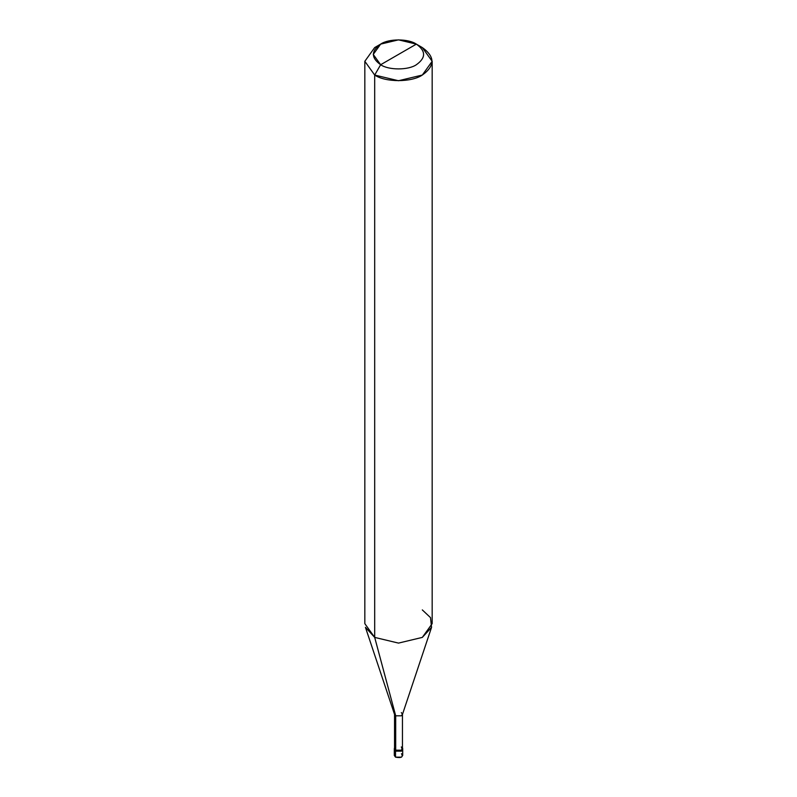 <?xml version="1.0" encoding="UTF-8"?>
<svg xmlns="http://www.w3.org/2000/svg" width="797" height="797" viewBox="0 0 797 797"><rect width="100%" height="100%" fill="white"/><g stroke="black" fill="none" stroke-linecap="round" stroke-linejoin="round"><path stroke-width="1.2" d="M402.644 748.991L401.479 751.133L395.521 751.133L395.521 757.15L394.296 755.436L394.296 749.419L395.521 751.133L394.356 748.991L395.521 751.133L401.479 751.133L402.704 749.419L401.479 751.133L395.521 751.133L394.296 748.562L395.521 751.133L401.479 751.133L402.644 748.991M395.521 753.713L395.521 757.15C401.349 758.216 403.332 757.07 401.479 753.713M395.701 746.948L395.521 750.276L401.479 750.276L402.704 748.562L402.704 755.436L401.479 757.15L395.521 757.15L395.521 750.276L394.545 747.725L394.296 748.562M402.704 748.562L402.455 747.725L401.479 750.276L395.521 750.276L395.701 715.816L374.69 637.401L374.69 75.048L398.5 80.736L422.31 75.048L432.173 61.299L422.31 47.561L416.353 44.124C425.987 50.988 425.987 57.862 416.353 64.736C408.323 70.295 388.677 70.295 380.647 64.736L416.353 44.124L398.5 39.85L380.647 44.124L373.245 54.425L380.647 64.736L374.69 75.048L374.69 637.401L395.701 715.816L395.701 750.176L394.545 748.562L394.545 714.192L395.701 715.816L394.615 714.63L365.444 627.339L374.69 637.401L364.827 623.653L364.827 61.299L374.69 75.048L364.827 61.299L374.69 47.561L364.827 61.299M380.647 64.736C371.013 57.862 371.013 50.988 380.647 44.124C388.677 38.555 408.323 38.555 416.353 44.124L380.647 64.736C388.677 70.295 408.323 70.295 416.353 64.736C425.987 57.862 425.987 50.988 416.353 44.124L422.31 47.561C435.152 56.717 435.152 65.882 422.31 75.048C411.591 82.46 385.409 82.46 374.69 75.048L380.647 64.736M432.173 61.299L432.173 623.653L422.31 637.401L398.5 643.099L374.69 637.401L398.5 643.099L422.31 637.401L431.556 627.339L402.385 714.63L401.299 715.816L395.701 715.816L401.299 715.816L402.455 714.192L402.455 748.562L401.299 750.176L395.701 750.176C401.17 751.182 403.043 750.107 401.299 746.948M402.455 714.192L401.299 712.578M431.556 627.339L430.5 617.615L422.31 609.914M374.69 47.561L380.647 44.124M422.31 47.561L416.353 44.124"/></g></svg>

